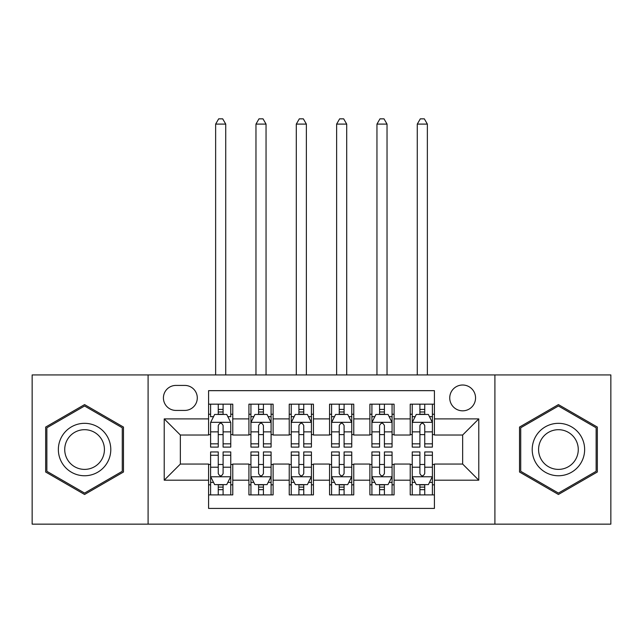 <?xml version="1.0" encoding="UTF-8"?>
<svg xmlns="http://www.w3.org/2000/svg" width="643" height="643" viewBox="0 0 643 643"><rect width="100%" height="100%" fill="white"/><g stroke="black" fill="none" stroke-linecap="round" stroke-linejoin="round"><path stroke-width="0.96" d="M462.647 385.012A12.908 12.908 0 0 0 449.738 397.921A12.908 12.908 0 0 0 462.647 410.829A12.908 12.908 0 0 0 475.555 397.921A12.908 12.908 0 0 0 462.647 385.012M494.909 524.149L610.85 524.149L610.85 374.933L494.909 374.933L494.909 524.149L148.091 524.149L148.091 374.933L32.15 374.933L32.15 524.149L148.091 524.149M434.419 404.174L410.218 404.174L410.218 418.89L394.087 418.89L394.087 435.022L410.218 435.022L410.218 418.89M394.087 418.89L394.087 404.174L369.894 404.174L369.894 418.89L353.763 418.89L353.763 435.022L369.894 435.022L369.894 418.89M353.763 418.89L353.763 404.174L329.562 404.174L329.562 418.89L313.438 418.89L313.438 435.022L329.562 435.022L329.562 418.89M313.438 418.89L313.438 404.174L289.237 404.174L289.237 418.89L273.106 418.89L273.106 435.022L289.237 435.022L289.237 418.89M273.106 418.89L273.106 404.174L248.913 404.174L248.913 435.022L232.782 435.022L232.782 404.174L208.581 404.174M208.581 494.909L232.782 494.909L232.782 464.061L248.913 464.061L248.913 494.909L273.106 494.909L273.106 464.061L289.237 464.061L289.237 480.192L273.106 480.192M289.237 480.192L289.237 494.909L313.438 494.909L313.438 464.061L329.562 464.061L329.562 480.192L313.438 480.192M329.562 480.192L329.562 494.909L353.763 494.909L353.763 464.061L369.894 464.061L369.894 480.192L353.763 480.192M369.894 480.192L369.894 494.909L394.087 494.909L394.087 464.061L410.218 464.061L410.218 480.192L394.087 480.192M175.917 410.419L184.79 410.419A12.498 12.498 0 0 0 197.288 397.921A12.498 12.498 0 0 0 184.79 385.422L175.917 385.422A12.498 12.498 0 0 0 163.418 397.921A12.498 12.498 0 0 0 175.917 410.419M494.909 374.933L148.091 374.933M434.419 418.89L434.419 390.663L208.581 390.663L208.581 435.022L180.353 435.022L180.353 464.061L208.581 464.061L208.581 508.42L434.419 508.42L434.419 464.061L462.647 464.061L462.647 435.022L434.419 435.022L434.419 418.89L478.778 418.89L478.778 480.192L434.419 480.192M208.581 480.192L164.222 480.192L164.222 418.89L208.581 418.89M410.218 480.192L410.218 494.909L434.419 494.909M208.581 414.253L210.599 414.253M218.258 414.253L223.097 414.253M230.765 414.253L232.782 414.253M208.581 434.62L210.599 434.62M218.258 434.62L223.097 434.62M230.765 434.62L232.782 434.62M208.581 464.463L210.599 464.463M218.258 464.463L223.097 464.463M230.765 464.463L232.782 464.463M208.581 484.83L210.599 484.83M218.258 484.83L223.097 484.83M230.765 484.83L232.782 484.83M248.913 434.62L250.931 434.62M258.59 434.62L263.429 434.62M271.089 434.62L273.106 434.62M248.913 414.253L250.931 414.253M258.59 414.253L263.429 414.253M271.089 414.253L273.106 414.253M248.913 464.463L250.931 464.463M258.59 464.463L263.429 464.463M271.089 464.463L273.106 464.463M248.913 484.83L250.931 484.83M258.59 484.83L263.429 484.83M271.089 484.83L273.106 484.83M289.237 464.463L291.255 464.463M298.915 464.463L303.753 464.463M311.421 464.463L313.438 464.463M289.237 484.83L291.255 484.83M298.915 484.83L303.753 484.83M311.421 484.83L313.438 484.83M289.237 414.253L291.255 414.253M298.915 414.253L303.753 414.253M311.421 414.253L313.438 414.253M289.237 434.62L291.255 434.62M298.915 434.62L303.753 434.62M311.421 434.62L313.438 434.62M329.562 464.463L331.579 464.463M339.247 464.463L344.085 464.463M351.745 464.463L353.763 464.463M329.562 484.83L331.579 484.83M339.247 484.83L344.085 484.83M351.745 484.83L353.763 484.83M329.562 414.253L331.579 414.253M339.247 414.253L344.085 414.253M351.745 414.253L353.763 414.253M329.562 434.62L331.579 434.62M339.247 434.62L344.085 434.62M351.745 434.62L353.763 434.62M369.894 464.463L371.911 464.463M379.571 464.463L384.41 464.463M392.069 464.463L394.087 464.463M369.894 484.83L371.911 484.83M379.571 484.83L384.41 484.83M392.069 484.83L394.087 484.83M369.894 414.253L371.911 414.253M379.571 414.253L384.41 414.253M392.069 414.253L394.087 414.253M369.894 434.62L371.911 434.62M379.571 434.62L384.41 434.62M392.069 434.62L394.087 434.62M410.218 464.463L412.235 464.463M419.903 464.463L424.742 464.463M432.401 464.463L434.419 464.463M410.218 484.83L412.235 484.83M419.903 484.83L424.742 484.83M432.401 484.83L434.419 484.83M410.218 414.253L412.235 414.253M419.903 414.253L424.742 414.253M432.401 414.253L434.419 414.253M410.218 434.62L412.235 434.62M419.903 434.62L424.742 434.62M432.401 434.62L434.419 434.62M180.353 435.022L164.222 418.89M180.353 464.061L164.222 480.192M478.778 418.89L462.647 435.022M478.778 480.192L462.647 464.061M84.579 494.475L123.488 472.01L123.488 427.073L84.579 404.6L45.661 427.073L45.661 472.01L84.579 494.475M597.339 427.073L558.421 404.6L519.512 427.073L519.512 472.01L558.421 494.475L597.339 472.01L597.339 427.073M223.097 404.174L223.097 414.454L223.097 409.414L218.258 409.414M230.765 443.831L223.097 443.831L223.097 447.118L230.765 447.118L230.765 422.523L226.73 414.454L214.633 414.454L210.599 422.523L210.599 447.118L218.258 447.118L218.258 443.831L210.599 443.831M213.524 416.672L210.599 416.672L210.599 404.174M210.599 416.76L210.599 409.414M230.765 416.76L230.765 409.414M227.839 416.672L230.765 416.672L230.765 404.174M218.258 414.454L218.258 404.174M223.097 443.831L223.097 425.545C221.489 422.435 219.874 422.435 218.258 425.545L218.258 439.153M210.599 431.871L218.258 431.871L218.258 443.831M225.725 374.933L225.725 124.099L215.638 124.099L215.638 374.933M215.638 124.099L218.668 118.851L222.695 118.851L225.725 124.099M218.258 489.669L223.097 489.669M210.599 455.244L218.258 455.244L218.258 451.957L210.599 451.957L210.599 476.559L214.633 484.621L226.73 484.621L230.765 476.559L230.765 451.957L223.097 451.957L223.097 455.244L230.765 455.244M230.765 476.559L230.765 494.909M210.599 476.559L210.599 494.909M223.097 484.621L223.097 494.909M218.258 494.909L218.258 484.621M218.258 455.244L218.258 473.537C219.874 476.64 221.489 476.64 223.097 473.537L223.097 455.244M84.579 423.327A26.21 26.21 0 0 0 58.36 449.537A26.21 26.21 0 0 0 84.579 475.756A26.21 26.21 0 0 0 110.789 449.537A26.21 26.21 0 0 0 84.579 423.327M84.579 429.693A19.845 19.845 0 0 0 64.726 449.537A19.845 19.845 0 0 0 84.579 469.39A19.845 19.845 0 0 0 104.423 449.537A19.845 19.845 0 0 0 84.579 429.693M122.283 471.311L84.579 493.077L46.867 471.311L46.867 427.772L84.579 405.998L122.283 427.772L122.283 471.311M535.723 436.436A26.21 26.21 0 0 0 545.32 472.243A26.21 26.21 0 0 0 581.127 462.647A26.21 26.21 0 0 0 571.531 426.839A26.21 26.21 0 0 0 535.723 436.436M541.237 439.619A19.845 19.845 0 0 0 548.503 466.73A19.845 19.845 0 0 0 575.614 459.464A19.845 19.845 0 0 0 568.348 432.353A19.845 19.845 0 0 0 541.237 439.619M596.133 427.772L596.133 471.311L558.421 493.077L520.717 471.311L520.717 427.772L558.421 405.998L596.133 427.772M263.429 409.414L258.59 409.414M271.089 443.831L263.429 443.831L263.429 447.118L271.089 447.118L271.089 422.523L267.054 414.454L254.958 414.454L250.931 422.523L250.931 447.118L258.59 447.118L258.59 443.831L250.931 443.831M250.931 422.523L250.931 404.174M271.089 422.523L271.089 404.174M258.59 414.454L258.59 404.174M263.429 404.174L263.429 414.454M263.429 443.831L263.429 425.545C261.814 422.435 260.206 422.435 258.59 425.545L258.59 443.831M266.049 374.933L266.049 124.099L255.97 124.099L255.97 374.933M255.97 124.099L258.992 118.851L263.027 118.851L266.049 124.099M303.753 409.414L298.915 409.414M311.421 443.831L303.753 443.831L303.753 447.118L311.421 447.118L311.421 422.523L307.386 414.454L295.29 414.454L291.255 422.523L291.255 447.118L298.915 447.118L298.915 443.831L291.255 443.831M291.255 422.523L291.255 404.174M311.421 422.523L311.421 404.174M298.915 414.454L298.915 404.174M303.753 404.174L303.753 414.454M303.753 443.831L303.753 425.545C302.146 422.435 300.53 422.435 298.915 425.545L298.915 443.831M306.373 374.933L306.373 124.099L296.294 124.099L296.294 374.933M296.294 124.099L299.316 118.851L303.351 118.851L306.373 124.099M344.085 409.414L339.247 409.414M351.745 443.831L344.085 443.831L344.085 447.118L351.745 447.118L351.745 422.523L347.71 414.454L335.614 414.454L331.579 422.523L331.579 447.118L339.247 447.118L339.247 443.831L331.579 443.831M331.579 422.523L331.579 404.174M351.745 422.523L351.745 404.174M339.247 414.454L339.247 404.174M344.085 404.174L344.085 414.454M344.085 443.831L344.085 425.545C342.47 422.435 340.862 422.435 339.247 425.545L339.247 443.831M346.706 374.933L346.706 124.099L336.627 124.099L336.627 374.933M336.627 124.099L339.649 118.851L343.683 118.851L346.706 124.099M384.41 409.414L379.571 409.414M392.069 443.831L384.41 443.831L384.41 447.118L392.069 447.118L392.069 422.523L388.042 414.454L375.946 414.454L371.911 422.523L371.911 447.118L379.571 447.118L379.571 443.831L371.911 443.831M371.911 422.523L371.911 404.174M392.069 422.523L392.069 404.174M379.571 414.454L379.571 404.174M384.41 404.174L384.41 414.454M384.41 443.831L384.41 425.545C382.802 422.435 381.186 422.435 379.571 425.545L379.571 443.831M387.03 374.933L387.03 124.099L376.951 124.099L376.951 374.933M376.951 124.099L379.973 118.851L384.008 118.851L387.03 124.099M258.59 489.669L263.429 489.669M250.931 455.244L258.59 455.244L258.59 451.957L250.931 451.957L250.931 476.559L254.958 484.621L267.054 484.621L271.089 476.559L271.089 451.957L263.429 451.957L263.429 455.244L271.089 455.244M271.089 476.559L271.089 494.909M250.931 476.559L250.931 494.909M263.429 484.621L263.429 494.909M258.59 494.909L258.59 484.621M258.59 455.244L258.59 473.537C260.198 476.64 261.814 476.64 263.429 473.537L263.429 455.244M298.915 489.669L303.753 489.669M291.255 455.244L298.915 455.244L298.915 451.957L291.255 451.957L291.255 476.559L295.29 484.621L307.386 484.621L311.421 476.559L311.421 451.957L303.753 451.957L303.753 455.244L311.421 455.244M311.421 476.559L311.421 494.909M291.255 476.559L291.255 494.909M303.753 484.621L303.753 494.909M298.915 494.909L298.915 484.621M298.915 455.244L298.915 473.537C300.53 476.64 302.138 476.64 303.753 473.537L303.753 455.244M339.247 489.669L344.085 489.669M331.579 455.244L339.247 455.244L339.247 451.957L331.579 451.957L331.579 476.559L335.614 484.621L347.71 484.621L351.745 476.559L351.745 451.957L344.085 451.957L344.085 455.244L351.745 455.244M351.745 476.559L351.745 494.909M331.579 476.559L331.579 494.909M344.085 484.621L344.085 494.909M339.247 494.909L339.247 484.621M339.247 455.244L339.247 473.537C340.854 476.64 342.47 476.64 344.085 473.537L344.085 455.244M379.571 489.669L384.41 489.669M371.911 455.244L379.571 455.244L379.571 451.957L371.911 451.957L371.911 476.559L375.946 484.621L388.042 484.621L392.069 476.559L392.069 451.957L384.41 451.957L384.41 455.244L392.069 455.244M392.069 476.559L392.069 494.909M371.911 476.559L371.911 494.909M384.41 484.621L384.41 494.909M379.571 494.909L379.571 484.621M379.571 455.244L379.571 473.537C381.186 476.64 382.794 476.64 384.41 473.537L384.41 455.244M424.742 409.414L419.903 409.414M432.401 443.831L424.742 443.831L424.742 447.118L432.401 447.118L432.401 422.523L428.367 414.454L416.27 414.454L412.235 422.523L412.235 447.118L419.903 447.118L419.903 443.831L412.235 443.831M412.235 422.523L412.235 404.174M432.401 422.523L432.401 404.174M419.903 414.454L419.903 404.174M424.742 404.174L424.742 414.454M424.742 443.831L424.742 425.545C423.126 422.435 421.511 422.435 419.903 425.545L419.903 443.831M427.362 374.933L427.362 124.099L417.275 124.099L417.275 374.933M417.275 124.099L420.305 118.851L424.332 118.851L427.362 124.099M419.903 489.669L424.742 489.669M412.235 455.244L419.903 455.244L419.903 451.957L412.235 451.957L412.235 476.559L416.27 484.621L428.367 484.621L432.401 476.559L432.401 451.957L424.742 451.957L424.742 455.244L432.401 455.244M432.401 476.559L432.401 494.909M412.235 476.559L412.235 494.909M424.742 484.621L424.742 494.909M419.903 494.909L419.903 484.621M419.903 455.244L419.903 473.537C421.511 476.64 423.126 476.64 424.742 473.537L424.742 455.244M248.913 480.192L232.782 480.192M248.913 418.89L232.782 418.89M230.66 422.322L210.703 422.322M230.765 431.871L223.097 431.871M223.097 411.978L218.258 411.978M210.703 476.76L230.66 476.76M230.765 482.403L227.839 482.403M213.524 482.403L210.599 482.403M223.097 467.212L230.765 467.212M210.599 467.212L218.258 467.212M218.258 487.097L223.097 487.097M270.992 422.322L251.027 422.322M250.931 416.672L253.848 416.672M268.171 416.672L271.089 416.672M258.59 431.871L250.931 431.871M271.089 431.871L263.429 431.871M263.429 411.978L258.59 411.978M311.316 422.322L291.351 422.322M291.255 416.672L294.181 416.672M308.495 416.672L311.421 416.672M298.915 431.871L291.255 431.871M311.421 431.871L303.753 431.871M303.753 411.978L298.915 411.978M351.649 422.322L331.684 422.322M331.579 416.672L334.505 416.672M348.819 416.672L351.745 416.672M339.247 431.871L331.579 431.871M351.745 431.871L344.085 431.871M344.085 411.978L339.247 411.978M391.973 422.322L372.008 422.322M371.911 416.672L374.829 416.672M389.152 416.672L392.069 416.672M379.571 431.871L371.911 431.871M392.069 431.871L384.41 431.871M384.41 411.978L379.571 411.978M251.027 476.76L270.992 476.76M271.089 482.403L268.171 482.403M253.848 482.403L250.931 482.403M263.429 467.212L271.089 467.212M250.931 467.212L258.59 467.212M258.59 487.097L263.429 487.097M291.351 476.76L311.316 476.76M311.421 482.403L308.495 482.403M294.181 482.403L291.255 482.403M303.753 467.212L311.421 467.212M291.255 467.212L298.915 467.212M298.915 487.097L303.753 487.097M331.684 476.76L351.649 476.76M351.745 482.403L348.819 482.403M334.505 482.403L331.579 482.403M344.085 467.212L351.745 467.212M331.579 467.212L339.247 467.212M339.247 487.097L344.085 487.097M372.008 476.76L391.973 476.76M392.069 482.403L389.152 482.403M374.829 482.403L371.911 482.403M384.41 467.212L392.069 467.212M371.911 467.212L379.571 467.212M379.571 487.097L384.41 487.097M432.297 422.322L412.34 422.322M412.235 416.672L415.161 416.672M429.476 416.672L432.401 416.672M419.903 431.871L412.235 431.871M432.401 431.871L424.742 431.871M424.742 411.978L419.903 411.978M412.34 476.76L432.297 476.76M432.401 482.403L429.476 482.403M415.161 482.403L412.235 482.403M424.742 467.212L432.401 467.212M412.235 467.212L419.903 467.212M419.903 487.097L424.742 487.097"/></g></svg>
